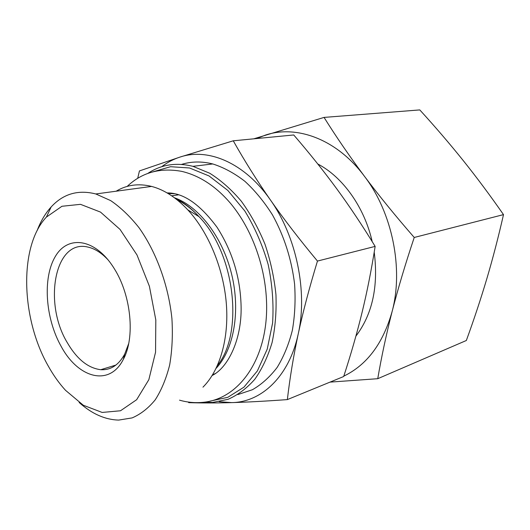 <?xml version="1.0" encoding="UTF-8"?>
<svg xmlns="http://www.w3.org/2000/svg" width="530" height="530" viewBox="0 0 530 530"><rect width="100%" height="100%" fill="white"/><g stroke="black" fill="none" stroke-linecap="round" stroke-linejoin="round"><path stroke-width="0.79" d="M317.788 163.989C342.731 176.974 364.421 207.15 372.199 241.62M374.213 252.154C378.526 286.293 372.424 314.283 355.895 336.146M343.804 376.128C366.992 364.945 383.091 343.413 392.114 311.527C403.655 268.644 392.313 212.676 364.468 176.318C379.235 195.987 395.824 216.366 414.235 237.466C405.45 263.721 398.076 288.406 392.114 311.527C386.224 334.649 381.434 357.034 377.751 378.698L466.34 340.499C473.972 319.563 480.823 298.894 486.904 278.482C492.92 258.13 498.452 236.837 503.5 214.623C490.21 195.53 476.788 177.51 463.24 160.57C449.619 143.617 435.137 126.73 419.786 109.915L324.055 117.408C336.298 136.978 349.774 156.615 364.468 176.318C337 139.284 296.8 124.636 265.543 135.064L256.672 138.542M253.81 138.82L324.055 117.408M377.751 378.698L329.998 382.123M414.235 237.466L503.5 214.623M204.09 402.19L212.696 402.422L228.019 399.328C237.838 395.029 246.755 388.358 254.764 379.321C262.072 368.986 267.842 356.736 272.075 342.579C275.289 327.533 276.574 311.547 275.945 294.607C274.169 277.475 270.512 260.68 264.98 244.211C258.468 228.317 250.564 213.968 241.269 201.155C231.385 189.528 220.871 180.22 209.728 173.244L192.927 166.327C176.073 162.18 160.987 164.578 147.665 173.522M153.137 171.78L170.561 166.705L189.535 167.983L209.032 175.94L227.86 190.462L244.774 210.92C254.731 227.151 262.535 245.032 268.18 264.556C272.327 284.458 273.798 303.942 272.599 323.008L267.239 349.111L257.401 370.887L243.913 387.185L227.761 397.341L210.006 401.137M237.871 394.572L252.406 389.729C261.608 384.435 269.856 376.996 277.15 367.429C283.722 356.716 288.784 344.361 292.341 330.362C294.905 315.635 295.654 300.185 294.587 284.007C291.52 259.157 284.166 236.141 272.513 214.961C264.245 201.864 255.036 190.641 244.873 181.3C234.393 173.211 223.686 167.434 212.775 163.956C201.791 161.206 191.383 161.358 181.552 164.413M116.143 191.211C126.743 184.818 138.562 183.221 151.6 186.421C164.167 189.727 176.245 197.557 187.845 209.9C208.462 232.193 223.508 268.392 226.336 303.67C229.106 338.968 219.652 370.642 202.964 387.158M113.844 366.502L113.354 365.839M79.149 402.495C91.909 413.864 105.086 419.727 118.68 420.085L132.096 417.912C140.649 414.248 148.367 408.219 155.23 399.825C161.445 390.14 166.254 378.519 169.666 364.965C172.144 350.522 172.893 335.099 171.925 318.689C168.527 285.531 156.33 252.035 139.026 227.721C130.035 216.392 120.575 207.343 110.644 200.592L95.797 193.96C78.135 189.475 63.255 193.801 51.165 206.939C45.361 213.338 40.677 221.248 37.107 230.676M137.694 178.371L139.436 170.925L179.889 157.112C173.343 159.245 167.281 162.452 161.696 166.725M233.26 140.801C244.674 161.067 257.057 180.776 270.393 199.929C244.747 162.836 208.025 147.506 179.889 157.112L233.26 140.801L293.739 134.971C309.527 153.289 323.837 171.197 336.669 188.7C349.462 206.144 362.288 225.376 375.147 246.39L317.463 261.071C309.387 287.604 302.981 311.845 298.257 333.807C307.798 291.752 296.369 236.367 270.393 199.929C283.722 219.023 299.41 239.408 317.463 261.071M298.257 333.807C293.527 355.829 289.897 377.757 287.353 399.6C265.742 401.164 247.192 402.171 231.716 402.615C261.509 402.224 289.261 376.38 298.257 333.807M219.188 401.687L231.716 402.615C216.16 403.058 201.831 403.065 188.726 402.648L188.263 402.038M375.147 246.39C371.411 269.982 367.065 291.97 362.089 312.356C357.101 332.813 350.959 354.206 343.678 376.519L287.353 399.6M128.684 343.592L124.689 354.133C118.687 365.084 110.71 370.278 100.753 369.701C88.059 368.118 76.916 359.128 67.33 342.725C43.003 303.001 54.789 238.56 88.059 247.112C94.989 248.696 101.714 253.009 108.239 260.051M61.268 346.587C78.255 378.195 109.544 386.979 123.338 359.333C135.243 337.829 131.288 295.528 114.354 268.776C95.903 238.533 68.132 234.485 55.405 256.341C42.4 277.799 45.348 318.517 61.268 346.587M48.104 365.766C20.942 318.132 18.782 246.264 46.395 217.088L61.944 206.276L80.5 204.335L100.508 212.093L120.045 229.417L136.998 254.976L149.407 286.286L155.813 319.948L155.555 352.225L148.837 379.685L136.654 399.706L120.515 410.763L102.157 412.446L83.309 405.245L65.501 390.292C59.068 383.243 53.265 375.068 48.104 365.766M176.821 199.598C184.546 203.414 191.92 209.085 198.949 216.604C234.903 252.982 244.138 332.721 217.426 365.548M216.167 368.264C233.816 349.508 240.713 311.229 231.617 274.136C222.554 237.029 198.763 206.263 174.443 197.769M168.07 193.496L174.635 193.748M215.346 373.511L212.484 375.001M192.927 166.327L212.775 163.956M187.845 209.9L198.949 216.604C191.191 208.191 183.426 202.215 175.642 198.677M178.623 194.821L171.727 195.835M170.176 193.066L167.367 193.079M95.797 193.96L151.6 186.421M124.689 354.133L123.338 359.333M115.931 365.051L100.753 369.701M46.395 217.088L51.165 206.939M179.518 400.163C186.845 402.27 194.192 403.032 201.559 402.455C239.845 399.951 268.571 357.193 266.55 302.146C265.444 266.623 251.975 229.112 230.682 203.54C216.035 186.361 199.724 175.642 181.737 171.369C160.047 167.44 141.874 172.449 127.213 186.394M212.179 375.498C228.278 367.595 242.793 338.107 240.984 303.087C239.772 275.653 231.802 250.398 217.068 227.31C199.916 204.169 183.261 192.708 167.096 192.927"/></g></svg>
